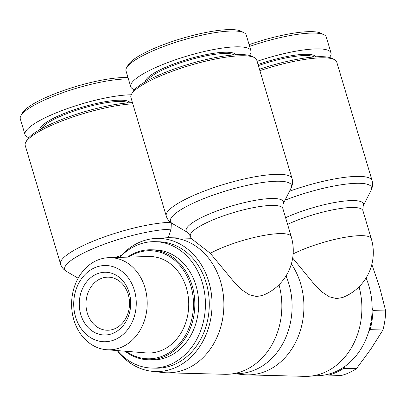 <?xml version="1.0" encoding="UTF-8"?>
<svg xmlns="http://www.w3.org/2000/svg" width="406" height="406" viewBox="0 0 406 406"><rect width="100%" height="100%" fill="white"/><g stroke="black" fill="none" stroke-linecap="round" stroke-linejoin="round"><path stroke-width="0.61" d="M292.675 258.033L314.675 284.733L322.059 292.031L329.403 296.822L336.569 298.572L342.522 297.537A48.258 48.258 0 0 0 371.302 238.764A48.258 10.211 163.4 0 0 344.577 237.373A48.258 10.211 163.4 0 0 297.456 251.842A48.258 10.211 163.4 0 0 293.147 253.892M235.754 373.784L242.808 374.586A67.558 55.409 -88.5 0 0 246.772 374.86A67.558 55.409 -88.5 0 0 267.376 370.602A67.558 55.409 -88.5 0 0 291.356 263.941M117.243 350.581A66.594 54.617 -88.5 0 0 151.803 371.277L162.765 372.52A67.558 55.409 -88.5 0 0 166.729 372.799L224.691 374.291A67.558 55.409 -88.5 0 0 228.664 374.22L239.677 373.54A66.594 54.617 -88.5 0 0 256.064 369.414A66.594 54.617 -88.5 0 0 286.027 275.918M246.772 374.86L304.733 376.352A67.558 55.409 -88.5 0 0 308.707 376.281L319.72 375.601A66.594 54.617 -88.5 0 0 326.536 374.657A66.594 54.617 -88.5 0 0 336.112 371.475A66.594 54.617 -88.5 0 0 345.075 366.242A66.594 54.617 -88.5 0 0 368.684 331.768A66.594 54.617 -88.5 0 0 372.14 308.073A66.594 54.617 -88.5 0 0 366.07 277.978M308.707 376.281A67.558 55.409 -88.5 0 0 325.338 372.094A67.558 55.409 -88.5 0 0 359.051 286.798M259.886 70.654A65.63 13.885 -16.6 0 1 334.397 59.606A65.63 13.885 -16.6 0 1 336.747 62.042L372.094 180.614A65.63 13.885 163.4 0 0 289.534 191.206M315.98 56.825A47.294 10.003 163.4 0 0 258.049 64.493M258.378 65.599A46.33 9.8 -16.6 0 1 314.173 56.952M334.397 59.606L332.078 58.423A63.701 13.474 163.4 0 0 259.464 69.243M249.639 46.426A62.737 13.271 -16.6 0 1 324.044 34.779L321.146 33.297A60.321 12.759 163.4 0 0 249.117 44.665M324.044 34.779A62.737 13.271 -16.6 0 1 326.292 37.103L331.007 52.927A62.737 13.271 163.4 0 0 257.099 61.306M210.288 253.298L234.627 282.672L242.017 289.97L249.355 294.761L256.526 296.507L262.479 295.477A48.258 48.258 0 0 0 291.259 236.703A48.258 10.211 163.4 0 0 264.534 235.307A48.258 10.211 163.4 0 0 217.413 249.776A48.258 10.211 163.4 0 0 210.288 253.298L191.033 238.337L190.368 236.104A48.258 10.211 -16.6 0 1 209.014 221.605A48.258 10.211 -16.6 0 1 256.135 207.136A48.258 10.211 -16.6 0 1 282.86 208.532L291.259 236.703M166.729 372.799A67.558 55.409 -88.5 0 0 187.333 368.536A67.558 55.409 -88.5 0 0 223.198 293.949A67.558 55.409 -88.5 0 0 170.21 237.723A67.558 55.409 -88.5 0 0 166.232 237.794L155.224 238.474A66.594 54.617 -88.5 0 0 138.832 242.6A66.594 54.617 -88.5 0 0 119.643 257.358M151.803 371.277A66.594 54.617 -88.5 0 0 176.021 367.349A66.594 54.617 -88.5 0 0 211.034 291.478A66.594 54.617 -88.5 0 0 155.224 238.474M228.664 374.22A67.558 55.409 -88.5 0 0 245.295 370.033A67.558 55.409 -88.5 0 0 279.008 284.738M170.535 222.3A65.63 13.885 163.4 0 0 85.91 244.3A65.63 13.885 163.4 0 0 60.555 264.017L25.208 145.45A65.63 13.885 -16.6 0 1 25.837 142.125A65.63 13.885 -16.6 0 1 50.562 125.733A65.63 13.885 -16.6 0 1 132.808 103.829M168.226 237.713L171.058 229.207L171.332 222.899M166.262 216.048L130.915 97.481A65.63 13.885 -16.6 0 1 131.544 94.156A65.63 13.885 -16.6 0 1 156.269 77.764A65.63 13.885 -16.6 0 1 254.354 57.545A65.63 13.885 -16.6 0 1 256.704 59.981L292.051 178.549A65.63 13.885 163.4 0 0 255.704 176.656A65.63 13.885 163.4 0 0 191.617 196.331A65.63 13.885 163.4 0 0 166.262 216.048C167.211 219.174 169.236 221.671 172.342 223.539A63.153 13.357 -16.6 0 1 194.839 202.416A63.153 13.357 -16.6 0 1 261.763 182.624A63.153 13.357 -16.6 0 1 291.061 188.145C292.64 184.882 292.97 181.685 292.051 178.549M147.013 80.86A46.33 9.8 -16.6 0 1 164.618 69.01A46.33 9.8 -16.6 0 1 234.13 54.891M235.937 54.764A47.294 10.003 163.4 0 0 163.796 68.091A47.294 10.003 163.4 0 0 145.434 81.743M254.354 57.545L252.035 56.358A63.701 13.474 163.4 0 0 156.838 75.983A63.701 13.474 163.4 0 0 132.838 91.893L131.544 94.156M130.722 86.706L126.007 70.888A62.737 13.271 -16.6 0 1 126.611 67.711A62.737 13.271 -16.6 0 1 150.245 52.044A62.737 13.271 -16.6 0 1 244.001 32.713A62.737 13.271 -16.6 0 1 246.249 35.043L250.964 50.862A62.737 13.271 163.4 0 0 216.22 49.055A62.737 13.271 163.4 0 0 154.96 67.863A62.737 13.271 163.4 0 0 130.722 86.706A62.737 13.271 163.4 0 0 134.533 89.665M244.001 32.713L241.103 31.237A60.321 12.759 163.4 0 0 150.951 49.816A60.321 12.759 163.4 0 0 128.225 64.884L126.611 67.711M41.305 128.829A46.33 9.8 -16.6 0 1 58.911 116.974A46.33 9.8 -16.6 0 1 128.423 102.855M130.23 102.733A47.294 10.003 163.4 0 0 58.088 116.06A47.294 10.003 163.4 0 0 39.727 129.712M132.447 102.627A63.701 13.474 163.4 0 0 51.131 123.952A63.701 13.474 163.4 0 0 27.131 139.862L25.837 142.125M131.224 94.781A62.737 13.271 163.4 0 0 49.253 115.832A62.737 13.271 163.4 0 0 25.015 134.675L20.3 118.856A62.737 13.271 -16.6 0 1 20.904 115.68A62.737 13.271 -16.6 0 1 44.538 100.008A62.737 13.271 -16.6 0 1 128.418 78.967M25.015 134.675A62.737 13.271 163.4 0 0 28.826 137.634M128.017 77.637A60.321 12.759 163.4 0 0 45.244 97.785A60.321 12.759 163.4 0 0 22.518 112.853L20.904 115.68M155.194 241.677L159.056 241.778A63.219 51.846 91.5 0 1 208.638 294.391A63.219 51.846 91.5 0 1 175.082 364.187A63.219 51.846 91.5 0 1 155.802 368.171L151.935 368.069A63.219 51.846 -88.5 0 0 171.215 364.086A63.219 51.846 -88.5 0 0 204.776 294.289A63.219 51.846 -88.5 0 0 155.194 241.677A63.219 51.846 -88.5 0 0 135.914 245.666A63.219 51.846 -88.5 0 0 119.77 257.358M117.37 350.591A63.219 51.846 -88.5 0 0 151.935 368.069M106.524 349.718L146.135 352.91A48.258 39.58 -88.5 0 0 162.623 349.962A48.258 39.58 -88.5 0 0 188.09 295.619A48.258 39.58 -88.5 0 0 148.616 256.521L108.894 257.668A46.086 37.799 -88.5 0 0 96.532 260.571A46.086 37.799 -88.5 0 0 71.943 310.433A46.086 37.799 -88.5 0 0 106.524 349.718A46.086 37.799 -88.5 0 0 122.267 346.902A46.086 37.799 -88.5 0 0 146.591 295.005A46.086 37.799 -88.5 0 0 108.894 257.668M94.339 267.914A38.123 31.267 91.5 0 1 134.391 290.28A38.123 31.267 91.5 0 1 115.629 339.33A38.123 31.267 91.5 0 1 75.582 316.969A38.123 31.267 91.5 0 1 94.339 267.914M115.157 328.555A26.542 21.767 91.5 0 1 107.062 330.23A26.542 21.767 91.5 0 1 86.245 308.139A26.542 21.767 91.5 0 1 100.333 278.836A26.542 21.767 91.5 0 1 108.427 277.161A26.542 21.767 91.5 0 1 129.245 299.252A26.542 21.767 91.5 0 1 115.157 328.555M113.746 333.006A31.369 25.725 -88.5 0 0 129.179 292.645A31.369 25.725 -88.5 0 0 96.227 274.243A31.369 25.725 -88.5 0 0 80.794 314.604A31.369 25.725 -88.5 0 0 113.746 333.006M125.124 351.215A55.013 45.122 -88.5 0 0 148.281 359.772L152.148 359.873A55.013 45.122 -88.5 0 0 168.926 356.402A55.013 45.122 -88.5 0 0 198.128 295.664A55.013 45.122 -88.5 0 0 154.98 249.878L151.118 249.781A55.013 45.122 -88.5 0 0 134.34 253.248A55.013 45.122 -88.5 0 0 127.55 257.13M148.281 359.772A55.013 45.122 -88.5 0 0 165.059 356.306A55.013 45.122 -88.5 0 0 194.266 295.563A55.013 45.122 -88.5 0 0 151.118 249.781M128.651 257.099A54.049 44.33 91.5 0 1 134.056 254.136A54.049 44.33 91.5 0 1 190.835 285.844A54.049 44.33 91.5 0 1 164.237 355.387A54.049 44.33 91.5 0 1 126.225 351.307M326.536 374.657L328.743 375.108A67.558 55.409 -88.5 0 0 343.628 368.349L345.075 366.242M368.684 331.768L370.13 329.662A67.558 55.409 -88.5 0 0 372.906 310.626L372.14 308.073M328.743 375.108L341.537 375.438A67.558 55.409 -88.5 0 0 356.427 368.678L370.678 349.363L382.924 329.992A67.558 55.409 -88.5 0 0 385.7 310.955L379.701 287.499L371.698 263.986M343.628 368.349L356.427 368.678M372.906 310.626L385.7 310.955M382.924 329.992L370.13 329.662M249.396 55.424A62.737 13.271 163.4 0 0 250.964 50.862M329.444 57.485A62.737 13.271 163.4 0 0 331.007 52.927M287.575 224.351A48.258 10.211 -16.6 0 1 289.057 223.67A48.258 10.211 -16.6 0 1 336.178 209.202A48.258 10.211 -16.6 0 1 362.903 210.592L371.302 238.764M362.903 210.592L363.142 206.121A50.735 10.734 163.4 0 0 339.604 201.686A50.735 10.734 163.4 0 0 285.834 217.586A50.735 10.734 163.4 0 0 285.591 217.697M285.027 200.204A63.153 13.357 -16.6 0 1 346.76 184.03A63.153 13.357 -16.6 0 1 371.104 190.206C372.683 186.943 373.012 183.745 372.094 180.614M60.555 264.017C61.504 267.143 63.529 269.64 66.635 271.507A63.153 13.357 -16.6 0 1 89.132 250.385A63.153 13.357 -16.6 0 1 171.058 229.207M121.384 255.389A50.735 10.734 163.4 0 0 115.142 257.49M282.86 208.532L283.099 204.056A50.735 10.734 163.4 0 0 259.561 199.625A50.735 10.734 163.4 0 0 205.791 215.525A50.735 10.734 163.4 0 0 187.719 232.491L190.368 236.104M363.142 206.121L371.104 190.206M187.719 232.491L172.342 223.539M283.099 204.056L291.061 188.145M191.008 238.256L170.21 237.723M78.145 278.206L66.635 271.507"/></g></svg>
